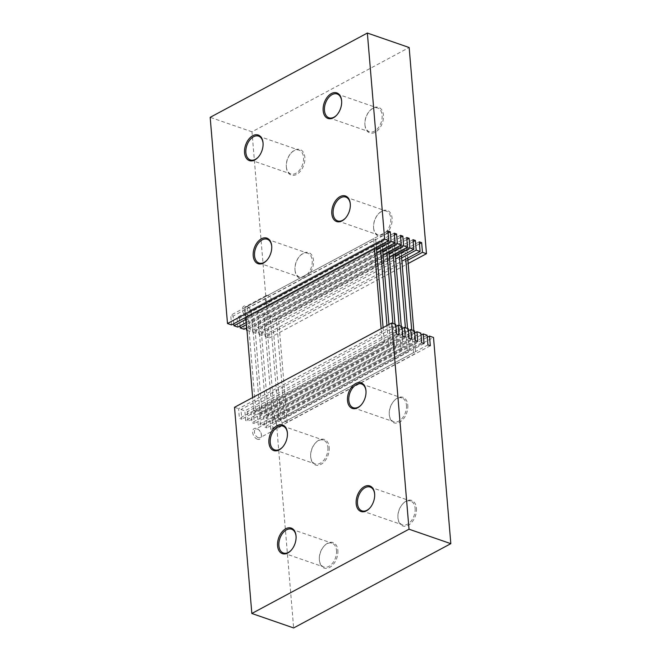 <?xml version="1.0" encoding="UTF-8"?>
<svg xmlns="http://www.w3.org/2000/svg" width="661" height="661" viewBox="0 0 661 661"><rect width="100%" height="100%" fill="white"/><g stroke="black" fill="none" stroke-linecap="round" stroke-linejoin="round"><path stroke-width="0.5" stroke-dasharray="3.31 2.48" d="M247.222 316.842A6.04 3.817 61.8 0 0 251.163 313.041A6.04 3.817 61.8 0 0 247.858 306.878A6.04 3.817 61.8 0 0 246.313 306.018A6.04 3.817 61.8 0 0 242.38 309.91A6.04 3.817 61.8 0 0 247.222 316.842M247.991 315.239A4.776 3.016 61.8 0 0 249.891 315.173A4.776 3.016 61.8 0 0 251.106 312.24A4.776 3.016 61.8 0 0 248.495 307.365A4.776 3.016 61.8 0 0 247.272 306.687A4.776 3.016 61.8 0 0 245.38 306.754A4.776 3.016 61.8 0 0 244.43 311.083A4.776 3.016 61.8 0 0 247.991 315.239M268.738 304.118A4.776 3.016 61.8 0 0 270.638 304.052A4.776 3.016 61.8 0 0 271.588 299.722A4.776 3.016 61.8 0 0 268.019 295.558A4.776 3.016 61.8 0 0 266.127 295.632A4.776 3.016 61.8 0 0 265.177 299.954A4.776 3.016 61.8 0 0 268.738 304.118M295.029 270.324A13.517 8.643 -70.9 0 0 305.283 277.488A13.517 8.643 -70.9 0 0 313.496 260.426A13.517 8.643 -70.9 0 0 299.92 255.931A13.517 8.643 -70.9 0 0 295.013 270.118A13.517 8.643 -70.9 0 0 295.029 270.324M294.988 269.746A12.584 8.048 -70.9 0 0 299.466 277.033A12.584 8.048 -70.9 0 0 308.406 272.993A12.584 8.048 -70.9 0 0 312.182 260.533A12.584 8.048 -70.9 0 0 307.695 253.246A12.584 8.048 -70.9 0 0 299.54 256.344A12.584 8.048 -70.9 0 0 294.971 269.556A12.584 8.048 -70.9 0 0 294.988 269.746M266.986 260.137A12.584 8.048 -70.9 0 0 267.176 259.938A12.584 8.048 -70.9 0 0 271.745 246.727A12.584 8.048 -70.9 0 0 271.729 246.528A12.584 8.048 -70.9 0 0 271.729 246.454M373.614 228.185A13.517 8.643 -70.9 0 0 383.867 235.349A13.517 8.643 -70.9 0 0 392.089 218.279A13.517 8.643 -70.9 0 0 378.513 213.784A13.517 8.643 -70.9 0 0 373.605 227.979A13.517 8.643 -70.9 0 0 373.614 228.185M373.581 227.607A12.584 8.048 -70.9 0 0 378.059 234.895A12.584 8.048 -70.9 0 0 386.999 230.846A12.584 8.048 -70.9 0 0 390.767 218.386A12.584 8.048 -70.9 0 0 386.288 211.107A12.584 8.048 -70.9 0 0 378.133 214.205A12.584 8.048 -70.9 0 0 373.564 227.417A12.584 8.048 -70.9 0 0 373.581 227.607M345.579 217.998A12.584 8.048 -70.9 0 0 345.769 217.791A12.584 8.048 -70.9 0 0 350.338 204.588A12.584 8.048 -70.9 0 0 350.322 204.389A12.584 8.048 -70.9 0 0 350.313 204.307M286.37 167.233A13.517 8.643 -70.9 0 0 296.624 174.388A13.517 8.643 -70.9 0 0 304.837 157.326A13.517 8.643 -70.9 0 0 291.27 152.831A13.517 8.643 -70.9 0 0 286.353 167.026A13.517 8.643 -70.9 0 0 286.37 167.233M286.329 166.655A12.584 8.048 -70.9 0 0 290.807 173.934A12.584 8.048 -70.9 0 0 299.755 169.894A12.584 8.048 -70.9 0 0 303.523 157.434A12.584 8.048 -70.9 0 0 299.045 150.146A12.584 8.048 -70.9 0 0 290.89 153.253A12.584 8.048 -70.9 0 0 286.312 166.456A12.584 8.048 -70.9 0 0 286.329 166.655M258.327 157.045A12.584 8.048 -70.9 0 0 258.517 156.839A12.584 8.048 -70.9 0 0 263.086 143.627A12.584 8.048 -70.9 0 0 263.078 143.437A12.584 8.048 -70.9 0 0 263.07 143.354M364.963 125.086A13.517 8.643 -70.9 0 0 375.208 132.25A13.517 8.643 -70.9 0 0 383.43 115.188A13.517 8.643 -70.9 0 0 369.854 110.693A13.517 8.643 -70.9 0 0 364.946 124.879A13.517 8.643 -70.9 0 0 364.963 125.086M364.922 124.508A12.584 8.048 -70.9 0 0 369.4 131.795A12.584 8.048 -70.9 0 0 378.34 127.755A12.584 8.048 -70.9 0 0 382.108 115.295A12.584 8.048 -70.9 0 0 377.629 108.007A12.584 8.048 -70.9 0 0 369.474 111.106A12.584 8.048 -70.9 0 0 364.905 124.318A12.584 8.048 -70.9 0 0 364.922 124.508M336.92 114.898A12.584 8.048 -70.9 0 0 337.11 114.7A12.584 8.048 -70.9 0 0 341.679 101.488A12.584 8.048 -70.9 0 0 341.663 101.298A12.584 8.048 -70.9 0 0 341.654 101.216M401.615 257.964L259.013 334.433L262.896 335.78L401.888 261.252M395.344 255.799L252.742 332.26L256.625 333.607L395.617 259.079M389.073 253.626L246.95 329.839M246.983 330.269L250.354 331.442L389.354 256.906M382.802 251.453L246.503 324.543M383.083 254.741L246.776 327.823M376.53 249.288L246.057 319.246M376.811 252.568L246.33 322.535M407.887 260.137L265.284 336.606L269.291 337.994L251.981 131.803L409.159 47.518M251.981 131.803L210.173 117.336M269.291 337.994L408.168 263.524M259.013 334.433L258.203 324.766L255.815 323.948L256.625 333.607M252.742 332.26L251.932 322.601L249.544 321.775L250.354 331.442M246.297 328.079L245.661 320.428L243.273 319.602L244.091 329.269M240.034 325.914L239.389 318.255L237.002 317.437L237.82 327.096M233.763 323.741L233.118 316.09L230.73 315.264L231.548 324.931M265.284 336.606L264.474 326.939L262.087 326.113L262.896 335.78M387.916 230.978L230.73 315.264M388.081 232.994L233.118 316.09M394.187 233.151L237.002 317.437M394.353 235.159L239.389 318.255M400.459 235.324L243.273 319.602M400.624 237.332L245.661 320.428M406.73 237.489L249.544 321.775M406.895 239.505L251.932 322.601M413.001 239.662L255.815 323.948M413.166 241.67L258.203 324.766M419.264 241.835L262.087 326.113M419.438 243.843L264.474 326.939M245.892 317.239L245.074 307.572L247.206 308.307L255.865 411.406L384.363 342.505L382.232 341.77L381.133 328.674M255.865 411.406L253.733 410.671L382.232 341.77M374.382 248.338L373.572 238.671L375.704 239.406L376.365 247.272M245.074 307.572L373.572 238.671M253.733 410.671L252.634 397.575M247.206 308.307L375.704 239.406M383.107 327.616L384.363 342.505M262.136 413.579L260.004 412.836L251.345 309.745L253.477 310.48L262.136 413.579L390.634 344.678L388.503 343.935L386.958 325.551M260.004 412.836L388.503 343.935M380.653 250.502L379.844 240.844L381.975 241.579L382.636 249.445M251.345 309.745L379.844 240.844M253.477 310.48L381.975 241.579M388.941 324.493L390.634 344.678M268.407 415.744L266.276 415.009L257.616 311.909L259.748 312.653L268.407 415.744L396.906 346.843L394.774 346.108L392.865 323.411M266.276 415.009L394.774 346.108M386.925 252.676L386.115 243.008L388.247 243.752L388.908 251.618M257.616 311.909L386.115 243.008M259.748 312.653L388.247 243.752M394.997 324.146L396.906 346.843M274.679 417.917L272.547 417.182L263.888 314.082L266.019 314.818L274.679 417.917L403.177 349.016L401.037 348.281L399.137 325.576M272.547 417.182L401.037 348.281M393.196 254.849L392.386 245.181L394.518 245.917L395.179 253.783M263.888 314.082L392.386 245.181M266.019 314.818L394.518 245.917M401.268 326.319L403.177 349.016M257.501 439.268A6.04 3.817 -118.2 0 1 252.659 432.335A6.04 3.817 -118.2 0 1 256.592 428.444A6.04 3.817 -118.2 0 1 258.145 429.303A6.04 3.817 -118.2 0 1 261.45 435.467A6.04 3.817 -118.2 0 1 257.501 439.268M258.277 437.673A4.776 3.016 -118.2 0 1 254.708 433.509A4.776 3.016 -118.2 0 1 255.658 429.179A4.776 3.016 -118.2 0 1 257.559 429.113A4.776 3.016 -118.2 0 1 258.781 429.79A4.776 3.016 -118.2 0 1 261.392 434.665A4.776 3.016 -118.2 0 1 260.17 437.599A4.776 3.016 -118.2 0 1 258.277 437.673M279.025 426.543A4.776 3.016 -118.2 0 1 275.455 422.387A4.776 3.016 -118.2 0 1 276.405 418.058A4.776 3.016 -118.2 0 1 278.306 417.983A4.776 3.016 -118.2 0 1 281.867 422.148A4.776 3.016 -118.2 0 1 280.917 426.477A4.776 3.016 -118.2 0 1 279.025 426.543M329.186 447.282A13.517 8.643 109.1 0 1 320.973 464.353A13.517 8.643 109.1 0 1 310.72 457.189A13.517 8.643 109.1 0 1 310.703 456.982A13.517 8.643 109.1 0 1 315.611 442.787A13.517 8.643 109.1 0 1 329.186 447.282M327.873 447.39A12.584 8.048 109.1 0 1 324.105 459.849A12.584 8.048 109.1 0 1 315.157 463.898A12.584 8.048 109.1 0 1 310.678 456.611A12.584 8.048 109.1 0 1 310.662 456.412A12.584 8.048 109.1 0 1 315.231 443.209A12.584 8.048 109.1 0 1 323.386 440.11A12.584 8.048 109.1 0 1 327.873 447.39M287.419 433.31A12.584 8.048 109.1 0 1 287.419 433.393A12.584 8.048 109.1 0 1 287.436 433.583A12.584 8.048 109.1 0 1 282.867 446.795A12.584 8.048 109.1 0 1 282.677 447.001M407.779 405.143A13.517 8.643 109.1 0 1 399.558 422.205A13.517 8.643 109.1 0 1 389.312 415.042A13.517 8.643 109.1 0 1 389.296 414.835A13.517 8.643 109.1 0 1 394.204 400.649A13.517 8.643 109.1 0 1 407.779 405.143M406.457 405.251A12.584 8.048 109.1 0 1 402.689 417.711A12.584 8.048 109.1 0 1 393.749 421.751A12.584 8.048 109.1 0 1 389.271 414.472A12.584 8.048 109.1 0 1 389.255 414.273A12.584 8.048 109.1 0 1 393.824 401.062A12.584 8.048 109.1 0 1 401.979 397.963A12.584 8.048 109.1 0 1 406.457 405.251M366.004 391.172A12.584 8.048 109.1 0 1 366.012 391.254A12.584 8.048 109.1 0 1 366.029 391.444A12.584 8.048 109.1 0 1 361.46 404.656A12.584 8.048 109.1 0 1 361.27 404.854M337.845 550.382A13.517 8.643 109.1 0 1 329.624 567.444A13.517 8.643 109.1 0 1 319.379 560.28A13.517 8.643 109.1 0 1 319.362 560.074A13.517 8.643 109.1 0 1 324.27 545.887A13.517 8.643 109.1 0 1 337.845 550.382M336.523 550.489A12.584 8.048 109.1 0 1 332.756 562.949A12.584 8.048 109.1 0 1 323.816 566.989A12.584 8.048 109.1 0 1 319.337 559.702A12.584 8.048 109.1 0 1 319.321 559.512A12.584 8.048 109.1 0 1 323.89 546.3A12.584 8.048 109.1 0 1 332.045 543.202A12.584 8.048 109.1 0 1 336.523 550.489M296.07 536.41A12.584 8.048 109.1 0 1 296.078 536.492A12.584 8.048 109.1 0 1 296.095 536.682A12.584 8.048 109.1 0 1 291.526 549.894A12.584 8.048 109.1 0 1 291.336 550.092M416.438 508.235A13.517 8.643 109.1 0 1 408.217 525.305A13.517 8.643 109.1 0 1 397.963 518.141A13.517 8.643 109.1 0 1 397.947 517.935A13.517 8.643 109.1 0 1 402.863 503.74A13.517 8.643 109.1 0 1 416.438 508.235M415.116 508.342A12.584 8.048 109.1 0 1 411.349 520.802A12.584 8.048 109.1 0 1 402.409 524.851A12.584 8.048 109.1 0 1 397.922 517.563A12.584 8.048 109.1 0 1 397.914 517.373A12.584 8.048 109.1 0 1 402.483 504.161A12.584 8.048 109.1 0 1 410.638 501.063A12.584 8.048 109.1 0 1 415.116 508.342M374.663 494.263A12.584 8.048 109.1 0 1 374.671 494.345A12.584 8.048 109.1 0 1 374.688 494.544A12.584 8.048 109.1 0 1 370.11 507.747A12.584 8.048 109.1 0 1 369.929 507.954M427.113 335.259L269.936 419.545L266.044 418.198L266.854 427.865L264.474 427.039L263.665 417.372L420.842 333.094M421.016 335.102L266.044 418.198M414.744 332.929L259.773 416.025L263.665 417.372M414.571 330.921L257.393 415.207L253.502 413.86L254.311 423.527L251.932 422.701L251.122 413.034L408.3 328.748M408.473 330.764L253.502 413.86M402.202 328.591L247.231 411.687L251.122 413.034M402.028 326.584L244.851 410.861L240.959 409.514L241.777 419.181L239.389 418.355L238.58 408.696L395.757 324.411M395.931 326.418L240.959 409.514M234.523 407.292L238.58 408.696M427.279 337.275L272.315 420.371L276.331 421.759L433.509 337.474M276.331 421.759L293.641 627.95M272.315 420.371L273.125 430.038L270.746 429.212L269.936 419.545M247.231 411.687L248.049 421.354L245.661 420.528L244.851 410.861M259.773 416.025L260.583 425.692L258.203 424.866L257.393 415.207M396.575 334.078L239.389 418.355M398.955 334.904L241.777 419.181M402.838 336.242L245.661 420.528M405.226 337.069L248.049 421.354M409.109 338.415L251.932 422.701M411.497 339.242L254.311 423.527M415.381 340.589L258.203 424.866M417.769 341.415L260.583 425.692M421.652 342.753L264.474 427.039M424.04 343.58L266.854 427.865M427.923 344.926L270.746 429.212M430.311 345.753L273.125 430.038M280.95 420.09L278.818 419.347L270.159 316.255L272.291 316.991L280.95 420.09L409.44 351.189L407.308 350.446L405.408 327.749M278.818 419.347L407.308 350.446M399.467 257.013L398.657 247.354L400.789 248.09L401.45 255.956M270.159 316.255L398.657 247.354M272.291 316.991L400.789 248.09M407.54 328.484L409.44 351.189M287.221 422.255L285.089 421.52L276.43 318.42L278.562 319.164L287.221 422.255L415.711 353.354L413.579 352.619L411.679 329.922M285.089 421.52L413.579 352.619M405.738 259.186L404.929 249.519L407.06 250.263L407.721 258.129M276.43 318.42L404.929 249.519M278.562 319.164L407.06 250.263M413.811 330.657L415.711 353.354M248.495 307.365L247.858 306.878M251.106 312.24L251.163 313.041M270.638 304.052L249.891 315.173M259.021 263.037L299.466 277.033M271.745 246.727L271.704 246.165M267.176 259.938L266.796 260.351M337.614 220.89L378.059 234.895M350.338 204.588L350.297 204.018M345.769 217.791L345.389 218.213M250.362 159.937L290.807 173.934M263.086 143.627L263.053 143.065M258.517 156.839L258.137 157.26M328.955 117.798L369.4 131.795M341.679 101.488L341.638 100.926M337.11 114.7L336.73 115.113M337.184 94.011L377.629 108.007M364.905 124.318L364.946 124.879M369.474 111.106L369.854 110.693M258.591 136.149L299.045 150.146M286.312 166.456L286.353 167.026M290.89 153.253L291.27 152.831M345.843 197.102L386.288 211.107M373.564 227.417L373.605 227.979M378.133 214.205L378.513 213.784M267.251 239.249L307.695 253.246M294.971 269.556L295.013 270.118M299.54 256.344L299.92 255.931M266.127 295.632L245.38 306.754M276.405 418.058L255.658 429.179M274.712 449.893L315.157 463.898M287.436 433.583L287.395 433.021M282.867 446.795L282.487 447.216M353.305 407.754L393.749 421.751M366.029 391.444L365.987 390.882M361.46 404.656L361.08 405.069M283.371 552.993L323.816 566.989M296.095 536.682L296.054 536.121M291.526 549.894L291.146 550.307M361.955 510.854L402.409 524.851M374.688 494.544L374.647 493.974M370.11 507.747L369.73 508.169M370.193 487.066L410.638 501.063M397.914 517.373L397.947 517.935M402.483 504.161L402.863 503.74M291.6 529.205L332.045 543.202M319.321 559.512L319.362 560.074M323.89 546.3L324.27 545.887M361.534 383.967L401.979 397.963M389.255 414.273L389.296 414.835M393.824 401.062L394.204 400.649M282.941 426.105L323.386 440.11M310.662 456.412L310.703 456.982M315.231 443.209L315.611 442.787M280.917 426.477L260.17 437.599M258.781 429.79L258.145 429.303M261.392 434.665L261.45 435.467"/><path stroke-width="0.99" d="M271.729 246.454A12.584 8.048 -70.9 0 0 267.251 239.249A12.584 8.048 -70.9 0 0 258.311 243.289A12.584 8.048 -70.9 0 0 254.543 255.749A12.584 8.048 -70.9 0 0 259.021 263.037A12.584 8.048 -70.9 0 0 266.986 260.137M253.221 255.857A13.517 8.643 -70.9 0 0 266.796 260.351A13.517 8.643 -70.9 0 0 271.704 246.165A13.517 8.643 -70.9 0 0 271.688 245.958A13.517 8.643 -70.9 0 0 261.442 238.795A13.517 8.643 -70.9 0 0 253.221 255.857M350.313 204.307A12.584 8.048 -70.9 0 0 345.843 197.102A12.584 8.048 -70.9 0 0 336.895 201.151A12.584 8.048 -70.9 0 0 333.127 213.61A12.584 8.048 -70.9 0 0 337.614 220.89A12.584 8.048 -70.9 0 0 345.579 217.998M331.814 213.718A13.517 8.643 -70.9 0 0 345.389 218.213A13.517 8.643 -70.9 0 0 350.297 204.018A13.517 8.643 -70.9 0 0 350.28 203.811A13.517 8.643 -70.9 0 0 340.027 196.648A13.517 8.643 -70.9 0 0 331.814 213.718M263.07 143.354A12.584 8.048 -70.9 0 0 258.591 136.149A12.584 8.048 -70.9 0 0 249.651 140.198A12.584 8.048 -70.9 0 0 245.884 152.658A12.584 8.048 -70.9 0 0 250.362 159.937A12.584 8.048 -70.9 0 0 258.327 157.045M244.562 152.765A13.517 8.643 -70.9 0 0 258.137 157.26A13.517 8.643 -70.9 0 0 263.053 143.065A13.517 8.643 -70.9 0 0 263.037 142.859A13.517 8.643 -70.9 0 0 252.783 135.695A13.517 8.643 -70.9 0 0 244.562 152.765M341.654 101.216A12.584 8.048 -70.9 0 0 337.184 94.011A12.584 8.048 -70.9 0 0 328.244 98.051A12.584 8.048 -70.9 0 0 324.477 110.511A12.584 8.048 -70.9 0 0 328.955 117.798A12.584 8.048 -70.9 0 0 336.92 114.898M323.155 110.618A13.517 8.643 -70.9 0 0 336.73 115.113A13.517 8.643 -70.9 0 0 341.638 100.926A13.517 8.643 -70.9 0 0 341.621 100.72A13.517 8.643 -70.9 0 0 331.376 93.556A13.517 8.643 -70.9 0 0 323.155 110.618M401.615 257.964L416.19 250.147L420.082 251.494L401.888 261.252M395.344 255.799L409.919 247.982L413.811 249.329L395.617 259.079M389.073 253.626L403.648 245.809L407.54 247.156L389.354 256.906M246.95 329.839L246.47 330.095L246.983 330.269M382.802 251.453L397.377 243.636L401.268 244.983L383.083 254.741M246.503 324.543L240.199 327.922L244.091 329.269L246.776 327.823M376.53 249.288L391.105 241.472L394.997 242.818L376.811 252.568M246.057 319.246L233.928 325.749L237.82 327.096L246.33 322.535M384.669 239.241L388.726 240.645L231.548 324.931L227.491 323.526L384.669 239.241L367.359 33.05L409.159 47.518L426.477 253.708L408.168 263.524M227.491 323.526L210.173 117.336L367.359 33.05M407.887 260.137L422.462 252.32L426.477 253.708M246.47 330.095L246.297 328.079M240.199 327.922L240.034 325.914M233.928 325.749L233.763 323.741M422.462 252.32L421.652 242.653L419.264 241.835L420.082 251.494M391.105 241.472L390.296 231.804L387.916 230.978L388.726 240.645M397.377 243.636L396.567 233.977L394.187 233.151L394.997 242.818M403.648 245.809L402.838 236.142L400.459 235.324L401.268 244.983M409.919 247.982L409.109 238.315L406.73 237.489L407.54 247.156M416.19 250.147L415.381 240.488L413.001 239.662L413.811 249.329M390.296 231.804L388.081 232.994M396.567 233.977L394.353 235.159M402.838 236.142L400.624 237.332M409.109 238.315L406.895 239.505M415.381 240.488L413.166 241.67M421.652 242.653L419.438 243.843M381.133 328.674L374.382 248.338M252.634 397.575L245.892 317.239M376.365 247.272L383.107 327.616M386.958 325.551L380.653 250.502M382.636 249.445L388.941 324.493M392.865 323.411L386.925 252.676M388.908 251.618L394.997 324.146M399.137 325.576L393.196 254.849M395.179 253.783L401.268 326.319M282.677 447.001A12.584 8.048 109.1 0 1 274.712 449.893A12.584 8.048 109.1 0 1 270.233 442.614A12.584 8.048 109.1 0 1 274.001 430.154A12.584 8.048 109.1 0 1 282.941 426.105A12.584 8.048 109.1 0 1 287.419 433.31M287.386 432.815A13.517 8.643 109.1 0 1 287.395 433.021A13.517 8.643 109.1 0 1 282.487 447.216A13.517 8.643 109.1 0 1 268.911 442.721A13.517 8.643 109.1 0 1 277.133 425.651A13.517 8.643 109.1 0 1 287.386 432.815M361.27 404.854A12.584 8.048 109.1 0 1 353.305 407.754A12.584 8.048 109.1 0 1 348.818 400.467A12.584 8.048 109.1 0 1 352.594 388.007A12.584 8.048 109.1 0 1 361.534 383.967A12.584 8.048 109.1 0 1 366.004 391.172M365.971 390.676A13.517 8.643 109.1 0 1 365.987 390.882A13.517 8.643 109.1 0 1 361.08 405.069A13.517 8.643 109.1 0 1 347.504 400.574A13.517 8.643 109.1 0 1 355.717 383.512A13.517 8.643 109.1 0 1 365.971 390.676M291.336 550.092A12.584 8.048 109.1 0 1 283.371 552.993A12.584 8.048 109.1 0 1 278.892 545.705A12.584 8.048 109.1 0 1 282.66 533.245A12.584 8.048 109.1 0 1 291.6 529.205A12.584 8.048 109.1 0 1 296.07 536.41M296.037 535.914A13.517 8.643 109.1 0 1 296.054 536.121A13.517 8.643 109.1 0 1 291.146 550.307A13.517 8.643 109.1 0 1 277.57 545.812A13.517 8.643 109.1 0 1 285.792 528.75A13.517 8.643 109.1 0 1 296.037 535.914M369.929 507.954A12.584 8.048 109.1 0 1 361.955 510.854A12.584 8.048 109.1 0 1 357.477 503.566A12.584 8.048 109.1 0 1 361.245 491.106A12.584 8.048 109.1 0 1 370.193 487.066A12.584 8.048 109.1 0 1 374.663 494.263M374.63 493.767A13.517 8.643 109.1 0 1 374.647 493.974A13.517 8.643 109.1 0 1 369.73 508.169A13.517 8.643 109.1 0 1 356.163 503.674A13.517 8.643 109.1 0 1 364.376 486.612A13.517 8.643 109.1 0 1 374.63 493.767M421.016 335.102L423.222 333.912L427.113 335.259L427.923 344.926L430.311 345.753L429.493 336.085L427.279 337.275M414.744 332.929L416.959 331.748L420.842 333.094L421.652 342.753L424.04 343.58L423.222 333.912M408.473 330.764L410.688 329.575L414.571 330.921L415.381 340.589L417.769 341.415L416.959 331.748M402.202 328.591L404.416 327.402L408.3 328.748L409.109 338.415L411.497 339.242L410.688 329.575M395.931 326.418L398.145 325.237L402.028 326.584L402.838 336.242L405.226 337.069L404.416 327.402M429.493 336.085L433.509 337.474L450.827 543.664L293.641 627.95L251.841 613.482L234.523 407.292L391.709 323.006L395.757 324.411L396.575 334.078L398.955 334.904L398.145 325.237M450.827 543.664L409.019 529.197L391.709 323.006M251.841 613.482L409.019 529.197M405.408 327.749L399.467 257.013M401.45 255.956L407.54 328.484M411.679 329.922L405.738 259.186M407.721 258.129L413.811 330.657"/></g></svg>
